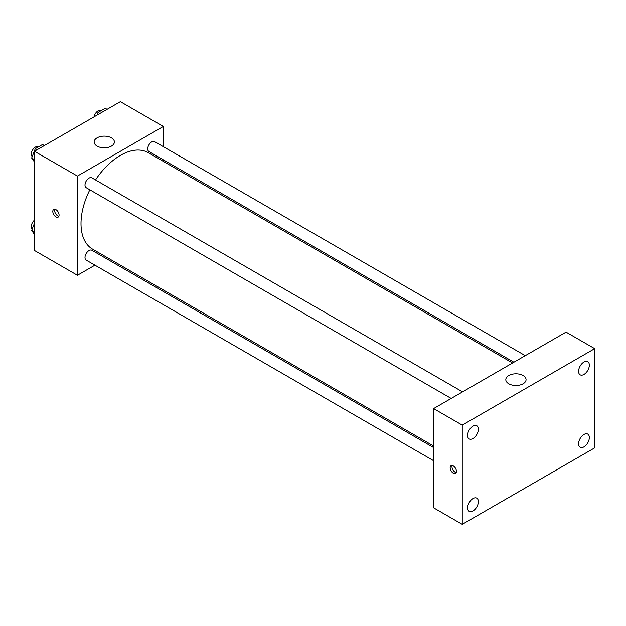 <?xml version="1.0" encoding="UTF-8"?>
<svg xmlns="http://www.w3.org/2000/svg" width="626" height="626" viewBox="0 0 626 626"><rect width="100%" height="100%" fill="white"/><g stroke="black" fill="none" stroke-linecap="round" stroke-linejoin="round"><path stroke-width="0.94" d="M94.925 265.174L77.421 275.284L34.461 250.478L34.461 151.273L120.38 101.67L163.339 126.475L163.339 146.687M107.649 257.834L106.31 258.601M89.839 189.811A55.691 32.153 120 0 0 81.004 223.615A55.691 32.153 120 0 0 92.538 249.109L433.607 446.025M512.569 363.002L148.221 152.65A55.691 32.153 120 0 0 95.528 179.959M163.339 159.833L163.339 161.375M77.421 275.284L77.421 176.078L163.339 126.475M525.284 355.662L154.583 141.632A5.689 3.287 120 0 0 150.201 143.158A5.689 3.287 120 0 0 147.713 148.886A5.689 3.287 120 0 0 148.894 151.492L513.907 362.227M433.607 447.567L91.865 250.267A5.689 3.287 120 0 0 87.483 251.793A5.689 3.287 120 0 0 84.995 257.513A5.689 3.287 120 0 0 86.177 260.119L433.607 460.713M451.19 398.441L86.177 187.698A5.689 3.287 -60 0 1 86.177 181.133A5.689 3.287 -60 0 1 91.865 177.847L462.567 391.868M77.421 176.078L34.461 151.273M97.108 146.108A10.126 5.845 180 0 1 94.143 141.977A10.126 5.845 180 0 1 104.268 136.132A10.126 5.845 180 0 1 114.394 141.977A10.126 5.845 180 0 1 108.141 147.376A10.126 5.845 180 0 1 97.108 146.108M59.079 215.086A4.429 2.559 60 0 1 58.155 217.112A4.429 2.559 60 0 1 53.726 214.554A4.429 2.559 60 0 1 53.726 209.444A4.429 2.559 60 0 1 57.138 210.626A4.429 2.559 60 0 1 59.079 215.086M58.867 216.26A4.429 2.559 60 0 1 55.534 213.513A4.429 2.559 60 0 1 54.822 209.256M433.607 507.796L433.607 408.59L566.06 332.116L594.7 348.651L594.7 447.856L462.246 524.33L433.607 507.796M462.246 524.33L462.246 425.124L433.607 408.59M456.432 471.362A4.429 2.559 60 0 1 455.517 473.397A4.429 2.559 60 0 1 451.08 470.838A4.429 2.559 60 0 1 451.08 465.721A4.429 2.559 60 0 1 454.499 466.91A4.429 2.559 60 0 1 456.432 471.362M462.246 425.124L594.7 348.651M523.101 383.785A10.126 5.845 180 0 1 512.068 385.053A10.126 5.845 180 0 1 505.816 379.653A10.126 5.845 180 0 1 515.941 373.808A10.126 5.845 180 0 1 526.067 379.653A10.126 5.845 180 0 1 523.101 383.785M583.964 362.047A7.59 4.382 120 0 0 578.588 371.343A7.59 4.382 120 0 0 580.161 374.817A7.59 4.382 120 0 0 587.759 370.435A7.59 4.382 120 0 0 587.759 361.671A7.59 4.382 120 0 0 583.964 362.047M472.99 426.11A7.59 4.382 120 0 0 467.614 435.414A7.59 4.382 120 0 0 469.187 438.889A7.59 4.382 120 0 0 476.785 434.507A7.59 4.382 120 0 0 476.785 425.735A7.59 4.382 120 0 0 472.99 426.11M472.99 498.531A7.59 4.382 120 0 0 467.614 507.835A7.59 4.382 120 0 0 469.187 511.309A7.59 4.382 120 0 0 476.785 506.927A7.59 4.382 120 0 0 476.785 498.155A7.59 4.382 120 0 0 472.99 498.531M583.964 434.467A7.59 4.382 120 0 0 578.588 443.764A7.59 4.382 120 0 0 580.161 447.238A7.59 4.382 120 0 0 587.759 442.856A7.59 4.382 120 0 0 587.759 434.092A7.59 4.382 120 0 0 583.964 434.467M456.221 472.544A4.429 2.559 60 0 1 452.888 469.797A4.429 2.559 60 0 1 452.175 465.533M34.461 161.993L31.668 158.018L35.283 148.691L42.521 144.512L44.344 145.568M34.461 159.63L31.668 158.018M37.114 149.747L35.283 148.691M38.327 146.938L38.17 146.844A5.689 3.287 120 0 0 33.781 148.37A5.689 3.287 120 0 0 31.3 154.098A5.689 3.287 120 0 0 32.239 156.539M96.952 115.2L98.008 112.484L105.238 108.306L107.062 109.362M99.831 113.533L98.008 112.484M101.044 110.724L100.888 110.63A5.689 3.287 120 0 0 96.913 111.757A5.689 3.287 120 0 0 94.111 116.835M34.461 234.414L31.668 230.438L34.461 223.232M34.461 232.05L31.668 230.438M34.461 220.149A5.689 3.287 120 0 0 31.3 226.518A5.689 3.287 120 0 0 32.239 228.96"/></g></svg>
